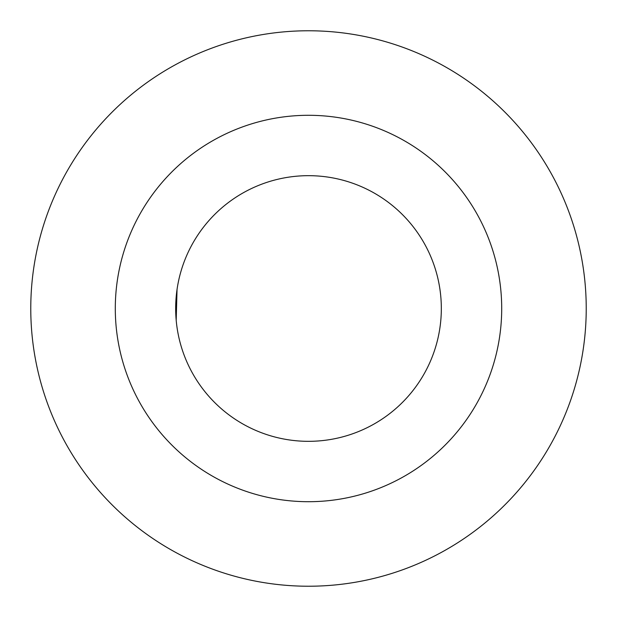 <?xml version="1.0" encoding="UTF-8"?>
<svg xmlns="http://www.w3.org/2000/svg" width="617" height="617" viewBox="0 0 617 617"><rect width="100%" height="100%" fill="white"/><g stroke="black" fill="none" stroke-linecap="round" stroke-linejoin="round"><path stroke-width="0.93" d="M175.351 64.77A277.727 277.727 0 0 0 64.77 441.649A277.727 277.727 0 0 0 441.649 552.23A277.727 277.727 0 0 0 552.23 175.351A277.727 277.727 0 0 0 175.351 64.77M215.873 138.948A193.198 193.198 0 0 0 138.948 401.127A193.198 193.198 0 0 0 401.127 478.052A193.198 193.198 0 0 0 478.052 215.873A193.198 193.198 0 0 0 215.873 138.948M244.818 191.933A132.825 132.825 0 0 0 191.933 372.182A132.825 132.825 0 0 0 372.182 425.067A132.825 132.825 0 0 0 425.067 244.818A132.825 132.825 0 0 0 244.818 191.933M175.706 311.531L176.269 295.959L177.087 289.18M177.04 289.489L176.192 320.223"/></g></svg>

